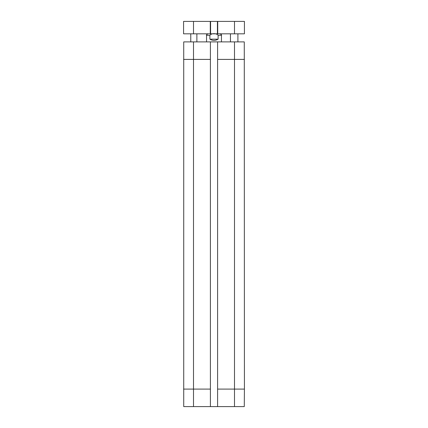 <?xml version="1.0" encoding="UTF-8"?>
<svg xmlns="http://www.w3.org/2000/svg" width="428" height="428" viewBox="0 0 428 428"><rect width="100%" height="100%" fill="white"/><g stroke="black" fill="none" stroke-linecap="round" stroke-linejoin="round"><path stroke-width="0.64" d="M234.491 33.817L244.425 33.817L244.425 21.4L183.575 21.4L183.575 33.817L234.491 33.817L234.491 21.4M244.425 33.817L244.425 21.4M217.413 33.817L217.413 21.4M210.587 33.817L210.587 21.4M183.575 33.817L183.575 21.4L183.575 33.817M218.12 39.157C215.375 40.799 212.625 40.799 209.881 39.157L209.881 35.31C211.362 33.122 216.638 33.122 218.12 35.31L218.12 39.157L209.881 39.157M193.51 41.891L183.73 41.891L183.73 406.6L210.399 406.6L210.399 41.891L193.51 41.891L193.51 59.401L183.575 59.401M210.399 41.891L217.601 41.891L217.601 406.6L244.27 406.6L244.425 389.089L244.27 41.891L217.601 41.891M217.601 406.6L210.399 406.6M217.724 33.817L217.724 21.4M210.276 33.817L210.276 21.4M193.51 33.817L193.51 21.4M209.881 35.31L206.547 35.31L206.547 41.891M221.453 41.891L221.453 35.31L218.12 35.31M244.425 59.401L217.601 59.401M244.425 389.089L234.491 389.089L234.491 41.891M210.399 59.401L193.51 59.401L193.51 389.089L183.575 389.089M234.491 406.6L234.491 389.089L217.601 389.089M210.399 389.089L193.51 389.089L193.51 406.6M237.904 41.891L237.904 33.817M230.451 41.891L230.451 33.817M196.875 41.891L196.875 33.817M190.77 41.891L190.77 33.817M221.453 35.31C221.827 34.941 221.329 34.443 219.96 33.817M206.547 35.31C206.173 34.941 206.671 34.443 208.04 33.817"/></g></svg>

